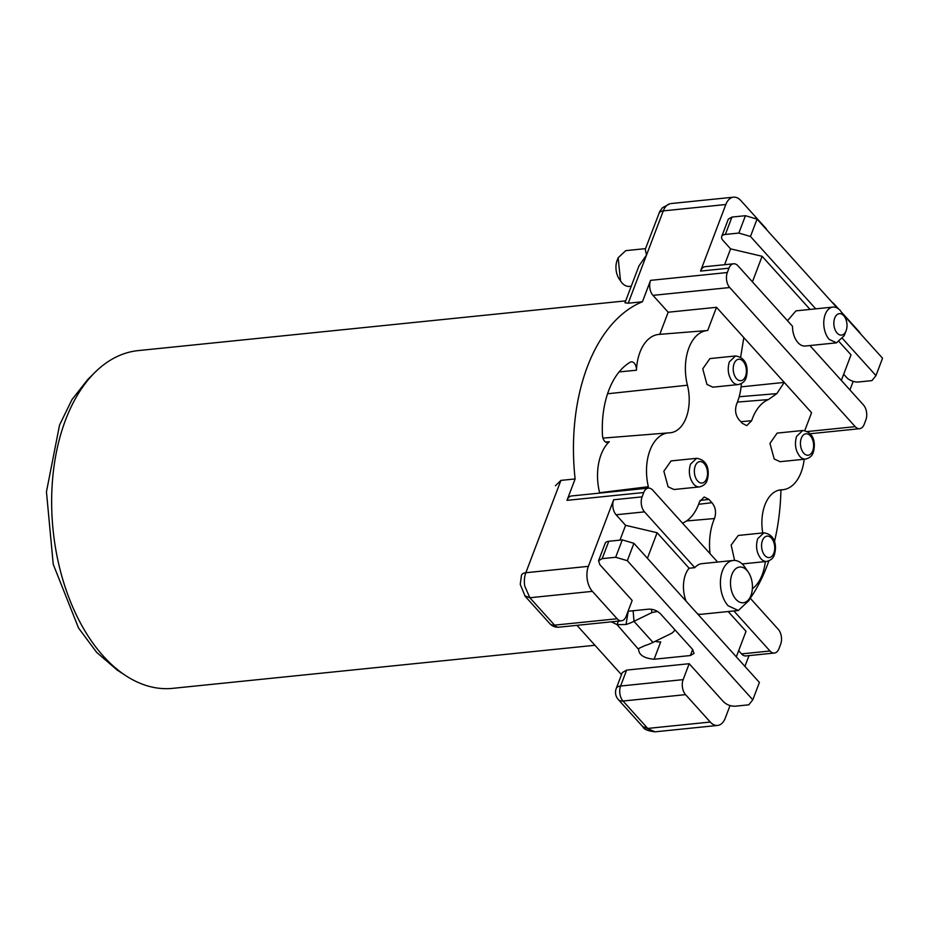 <?xml version="1.0" encoding="UTF-8"?>
<svg xmlns="http://www.w3.org/2000/svg" width="929" height="929" viewBox="0 0 929 929"><rect width="100%" height="100%" fill="white"/><g stroke="black" fill="none" stroke-linecap="round" stroke-linejoin="round"><path stroke-width="1.39" d="M125.879 675.731L117.286 670.123L96.674 652.402L78.535 627.992L53.232 564.309L46.45 491.824L59.537 425.099L71.939 399.656L87.651 379.636L94.932 372.401A169.752 102.864 84.2 0 0 65.587 419.873A169.752 102.864 84.2 0 0 53.325 532.178A169.752 102.864 84.2 0 0 125.879 675.731A169.752 102.864 84.2 0 0 172.643 688.354L594.943 645.272M625.681 300.868L138.189 350.605A169.752 102.864 84.2 0 0 94.932 372.401M555.449 485.762L560.907 480.398L575.121 478.946L566.992 500.348A10.776 6.526 -95.8 0 1 570.998 496.063A10.776 6.526 -95.8 0 1 571.602 495.958L648.361 488.12A10.776 6.526 -95.8 0 1 652.762 490.164L717.606 562.057M624.95 302.773L628.213 303.214L642.427 301.762A169.752 102.864 84.2 0 0 575.121 478.946M750.26 598.264A169.752 102.864 84.2 0 0 768.84 560.919M774.449 541.688A169.752 102.864 84.2 0 0 780.929 489.966M598.555 560.733L602.189 558.643L615.683 557.272L627.319 560.686L752.804 699.816L759.399 682.443L633.915 543.326L622.291 539.9L608.785 541.282A8.976 4.552 -159.2 0 0 605.151 543.36L598.555 560.733L599.832 564.646L632.161 600.482L626.111 616.403A10.776 6.526 -95.8 0 1 622.105 620.688A10.776 6.526 -95.8 0 1 621.501 620.793A10.776 6.526 -95.8 0 1 617.111 618.76L592.388 591.355A17.965 10.881 -95.8 0 1 587.279 579.661A17.965 10.881 84.2 0 1 588.382 566.342L613.674 499.767A10.776 6.526 -95.8 0 0 613.012 507.757A10.776 6.526 -95.8 0 0 616.078 514.771L644.505 511.867A10.776 6.526 -95.8 0 1 641.44 504.853A10.776 6.526 84.2 0 1 642.102 496.864L613.674 499.767M566.992 500.348L643.751 492.521L642.102 496.864M599.46 493.113L599.611 492.73A43.593 26.418 -95.8 0 1 609.296 441.751A7.188 4.355 -95.8 0 1 607.52 442.576A7.188 4.355 -95.8 0 1 602.468 435.295A79.035 47.89 -95.8 0 1 630.222 362.205A7.188 4.355 -95.8 0 1 631.29 361.846A7.188 4.355 -95.8 0 1 636.458 370.23A43.593 26.418 -95.8 0 1 658.975 334.405L707.41 330.527A42.537 25.78 -95.8 0 1 707.689 330.515L716.503 307.302L668.172 312.225L652.971 295.364A10.776 6.526 -95.8 0 1 649.894 288.35A10.776 6.526 -95.8 0 1 650.555 280.361L642.427 301.762M659.776 334.335L668.172 312.225M658.928 213.356A10.776 5.469 -159.2 0 1 663.283 210.883A17.965 10.881 84.2 0 1 669.96 203.741L662.435 207.759L659.776 211.452L645.26 249.32L646.503 255.069L663.283 210.883L725.828 204.508L700.547 271.082A10.776 6.526 -95.8 0 1 704.542 266.797A10.776 6.526 -95.8 0 1 705.157 266.681L733.585 263.79A10.776 6.526 -95.8 0 1 737.974 265.822L792.483 326.253A17.965 10.881 -95.8 0 0 797.965 342.627A17.965 10.881 -95.8 0 0 805.292 346.018L836.564 342.824L844.171 335.694L846.087 330.817A10.776 6.526 -95.8 0 1 837.122 333.058A10.776 6.526 -95.8 0 1 834.718 318.055A10.776 6.526 -95.8 0 1 843.718 315.697A10.776 6.526 -95.8 0 1 844.67 316.928A10.776 6.526 -95.8 0 1 846.087 330.817M700.547 271.082L728.975 268.179L727.326 272.522A10.776 6.526 84.2 0 0 726.664 280.523A10.776 6.526 84.2 0 0 729.729 287.537L855.214 426.655L807.475 431.52M628.213 303.214L646.503 255.069L638.966 265.903M849.93 389.948L853.194 381.366M855.214 426.655A10.776 6.526 -95.8 0 0 859.604 428.699A10.776 6.526 -95.8 0 0 860.208 428.583A10.776 6.526 -95.8 0 0 864.214 424.298L865.863 419.954A10.776 6.526 -95.8 0 0 866.525 411.965A10.776 6.526 -95.8 0 0 863.459 404.951L809.879 345.553M733.875 610.957L769.99 650.997A10.776 6.526 -95.8 0 0 774.38 653.029A10.776 6.526 -95.8 0 0 774.995 652.924A10.776 6.526 -95.8 0 0 778.99 648.639L780.639 644.296A10.776 6.526 -95.8 0 0 781.301 636.295A10.776 6.526 -95.8 0 0 778.235 629.281L749.982 597.951M749.006 655.619L744.919 666.395M730.031 705.575L725.27 718.117A17.965 10.881 -95.8 0 1 718.605 725.259A17.965 10.881 -95.8 0 1 717.594 725.444A17.965 10.881 -95.8 0 1 710.267 722.042L685.556 694.648A10.776 6.526 -95.8 0 1 682.49 687.634A10.776 6.526 -95.8 0 1 683.152 679.633L620.595 686.02L626.645 670.099L689.19 663.712L723.412 701.662C726.71 704.809 730.67 706.319 735.28 706.203L748.774 704.821L752.804 699.816M621.478 674.686L576.967 625.345M619.957 540.144L625.589 525.315L616.078 514.771M643.751 492.521A10.776 6.526 -95.8 0 1 647.757 488.236A10.776 6.526 -95.8 0 1 648.361 488.12M644.505 511.867L694.822 567.654A25.153 15.236 -95.8 0 1 701.952 563.648L733.225 560.466A25.153 15.236 84.2 0 0 720.649 578.465A25.153 15.236 84.2 0 0 728.081 605.743L738.323 610.492L748.983 600.506L750.887 595.628A17.965 10.881 -95.8 0 1 735.965 599.368A17.965 10.881 -95.8 0 1 731.959 574.354A17.965 10.881 -95.8 0 1 746.962 570.429A17.965 10.881 -95.8 0 1 748.53 572.485A17.965 10.881 -95.8 0 1 750.887 595.628M599.611 492.73A188017.209 115240.046 138 0 0 648.349 486.715L647.792 488.178M648.349 486.715A42.537 25.78 -95.8 0 1 668.532 432.879A42.537 25.78 -95.8 0 1 669.356 432.833A36.997 22.412 84.2 0 0 670.076 432.786A36.997 22.412 84.2 0 0 687.437 385.221A42.537 25.78 -95.8 0 1 707.41 330.527M740.645 357.235L743.827 337.599L784.239 382.4L776.818 393.641L768.353 399.586A49.4 29.937 84.2 0 0 751.642 420.732L746.765 425.645L742.143 423.229A49.4 29.937 84.2 0 0 739.159 419.92C735.501 415.379 734.653 410.095 736.616 404.08A49.4 29.937 84.2 0 0 741.377 383.631M804.781 430.568L811.574 412.697L784.239 382.4L741.075 386.87M743.827 337.599L716.503 307.302M728.975 268.179A10.776 6.526 -95.8 0 1 732.981 263.894A10.776 6.526 -95.8 0 1 733.585 263.79M725.828 204.508A17.965 10.881 -95.8 0 1 732.505 197.354A17.965 10.881 -95.8 0 1 733.515 197.18A17.965 10.881 -95.8 0 1 740.843 200.571L765.554 227.977A10.776 6.526 -95.8 0 1 767.087 230.218M724.585 264.707L730.6 248.867L762.117 256.288L752.42 281.835M837.319 308.091L757.065 219.116L745.441 215.702L738.845 233.063L725.352 234.445A8.976 4.552 20.8 0 0 721.705 236.523A8.976 4.552 20.8 0 0 722.994 240.437L730.6 248.867M631.255 286.19L629.397 286.387A17.965 10.881 -95.8 0 1 622.082 282.985L620.514 280.93L618.145 257.774L625.751 250.644L645.527 248.624M745.441 215.702L731.947 217.072L728.301 219.151L721.705 236.523M842.638 338.667L875.954 375.606L882.55 358.234L843.044 314.432M875.954 375.606L871.925 380.623L858.431 381.993A8.976 4.552 20.8 0 1 846.574 377.453L843.671 374.236M841.755 312.469L858.71 331.258A17.965 10.881 -95.8 0 1 860.742 334.057M832.175 302.389A10.776 6.526 -95.8 0 1 833.998 303.864L838.55 308.916M804.189 459.24A42.537 25.78 -95.8 0 1 783.263 489.676A42.537 25.78 -95.8 0 1 781.754 489.792A36.997 22.412 84.2 0 0 780.441 489.885A36.997 22.412 84.2 0 0 762.732 532.956M765.31 561.581A42.537 25.78 -95.8 0 1 752.374 588.742M689.19 663.712L683.152 679.633M774.38 653.029L745.952 655.932A10.776 6.526 -95.8 0 1 741.563 653.9L738.66 650.672M655.2 641.335A10.776 5.469 -159.2 0 0 660.705 641.869L654.109 659.242C643.588 658.22 638.42 654.655 638.606 648.547L645.04 645.562A43.106 26.418 -42 0 0 652.994 642.415L670.831 633.694A8.976 6.433 175.3 0 0 674.779 629.653M628.062 611.259L648.535 609.169C653.145 609.041 657.093 610.562 660.391 613.709L692.709 649.545L693.998 653.459L690.363 655.537L654.109 659.242M685.556 694.648L623.011 701.023A10.776 6.526 -95.8 0 1 619.933 694.009A10.776 6.526 -95.8 0 1 620.595 686.02A10.776 5.469 -159.2 0 0 616.241 688.482A10.776 5.469 20.8 0 1 616.241 688.482L622.279 672.596A10.776 5.469 20.8 0 1 622.279 672.596A10.776 5.469 20.8 0 1 622.291 672.561L626.645 670.099M618.412 621.106L617.065 624.648L611.433 621.826M638.328 649.081L617.065 624.648L626.03 624.485A43.106 26.418 -42 0 0 633.984 621.327L651.821 612.617L657.546 611.445M625.589 525.315L657.117 532.723L689.132 568.234A25.153 15.236 84.2 0 0 686.159 601.249M647.408 558.283L657.117 532.723M694.822 567.654L689.132 568.234M748.53 572.485L743.467 565.215A25.153 15.236 84.2 0 0 733.225 560.466M697.551 613.883A25.153 15.236 84.2 0 0 701.372 614.266L738.323 610.492M728.185 611.537L746.022 631.302L736.314 656.849M682.501 523.132L682.757 523.027A49.4 29.937 84.2 0 0 699.467 501.881L704.17 496.992L708.966 499.396A49.4 29.937 84.2 0 0 711.951 502.694C715.609 507.246 716.456 512.518 714.482 518.533A49.4 29.937 84.2 0 0 709.988 553.219L710.035 553.672M673.966 489.513L668.102 486.796L663.863 471.212L671.052 460.923L696.634 458.311L690.491 464.175C688.261 471.711 689.341 478.377 693.696 484.183A14.365 8.709 -95.8 0 0 699.549 486.901L673.966 489.513M780.058 461.701L774.205 458.984L769.955 443.388L777.143 433.1L802.726 430.499L796.583 436.363C794.365 443.888 795.433 450.565 799.788 456.371A14.365 8.709 -95.8 0 0 805.64 459.089L780.058 461.701M712.845 387.172L706.981 384.455L702.742 368.859L709.919 358.582L735.513 355.97L729.37 361.834C727.14 369.37 728.208 376.036 732.575 381.842A14.365 8.709 -95.8 0 0 738.427 384.56L712.845 387.172M734.584 560.419L731.169 545.056L738.265 535.452L763.847 532.84L757.704 538.704C755.486 546.229 756.554 552.906 760.909 558.712A14.365 8.709 -95.8 0 0 766.773 561.43L742.201 563.938M738.845 233.063L750.469 236.477L815.732 308.834M762.117 256.288L810.053 309.415M839.34 341.907L851.034 354.855L841.326 380.402M844.67 316.928L840.234 310.483A17.965 10.881 84.2 0 0 832.918 307.093A17.965 10.881 84.2 0 0 823.93 319.948A17.965 10.881 84.2 0 0 829.237 339.433L836.564 342.824M832.918 307.093L795.956 310.855L787.49 320.726M618.145 257.774L617.193 260.213A14.365 8.709 84.2 0 0 619.074 278.735L620.514 280.93M750.469 236.477L757.065 219.116M627.319 560.686L633.915 543.326M622.291 539.9L615.683 557.272M588.382 566.342L525.837 572.728L560.907 480.398M727.326 272.522L650.555 280.361M617.111 618.76L554.567 625.136L529.844 597.742L524.734 586.048A17.965 10.881 84.2 0 1 525.837 572.728A10.776 5.469 -159.2 0 0 521.471 575.19M609.296 441.751L605.615 442.053M619.12 371.914L636.458 370.23M687.437 385.221L607.554 393.78M652.971 295.364L729.729 287.537M781.754 489.792L779.141 490.117M592.388 591.355L529.844 597.742L524.78 595.814M692.662 649.487L690.363 655.537M642.659 726.501L655.038 731.82L717.594 725.444M608.785 541.282L602.189 558.643M521.471 575.225L520.252 584.387L525.14 596.267L549.852 623.673A10.776 6.608 138 0 0 554.567 625.136A10.776 6.526 84.2 0 0 558.956 627.18L621.501 620.793M769.99 650.997L741.563 653.9M725.352 234.445L731.947 217.072M710.267 722.042L647.722 728.429L623.011 701.023A10.776 6.608 138 0 1 618.296 699.56L643.019 726.966C643.902 729.358 647.919 730.984 655.038 731.82M652.994 642.415L633.984 621.327L633.114 610.736M739.182 396.741L776.841 393.629M737.44 402.071L768.353 399.586M751.642 420.732L740.843 421.696M700.048 500.452L708.966 499.396M711.951 502.694L698.608 504.296M686.543 520.972L714.482 518.533M651.554 609.285L651.821 612.617M628.225 611.236L626.03 624.485M695.229 465.998A10.776 6.526 -95.8 0 1 704.24 463.629A10.776 6.526 -95.8 0 1 706.644 478.644A10.776 6.526 -95.8 0 1 697.633 481.001A10.776 6.526 -95.8 0 1 695.229 465.998M801.332 438.174A10.776 6.526 -95.8 0 1 810.332 435.817A10.776 6.526 -95.8 0 1 812.736 450.82A10.776 6.526 -95.8 0 1 803.736 453.189A10.776 6.526 -95.8 0 1 801.332 438.174M734.107 363.645A10.776 6.526 -95.8 0 1 743.107 361.288A10.776 6.526 -95.8 0 1 745.511 376.303A10.776 6.526 -95.8 0 1 736.511 378.66A10.776 6.526 -95.8 0 1 734.107 363.645M762.454 540.515A10.776 6.526 -95.8 0 1 771.453 538.158A10.776 6.526 -95.8 0 1 773.857 553.161A10.776 6.526 -95.8 0 1 764.857 555.53A10.776 6.526 -95.8 0 1 762.454 540.515M639.001 265.81L624.962 302.761M668.532 432.879L602.967 438.116M859.604 428.699L810.181 433.738M783.263 489.676L778.548 490.257M670.97 203.556L733.515 197.18M549.852 623.673A10.776 10.776 0 0 0 558.956 627.18M616.229 688.517A10.776 10.776 0 0 0 618.296 699.56M699.549 486.901C703.729 485.751 706.261 483.521 707.155 480.212C709.396 472.966 709.106 460.099 696.634 458.311M805.64 459.089C809.821 457.939 812.352 455.698 813.247 452.388C815.499 445.142 815.197 432.275 802.726 430.499M738.427 384.56C742.596 383.41 745.139 381.18 746.033 377.859C748.275 370.613 747.984 357.758 735.513 355.97M766.773 561.43C770.942 560.28 773.474 558.05 774.368 554.729C776.621 547.483 776.319 534.628 763.847 532.84"/></g></svg>
